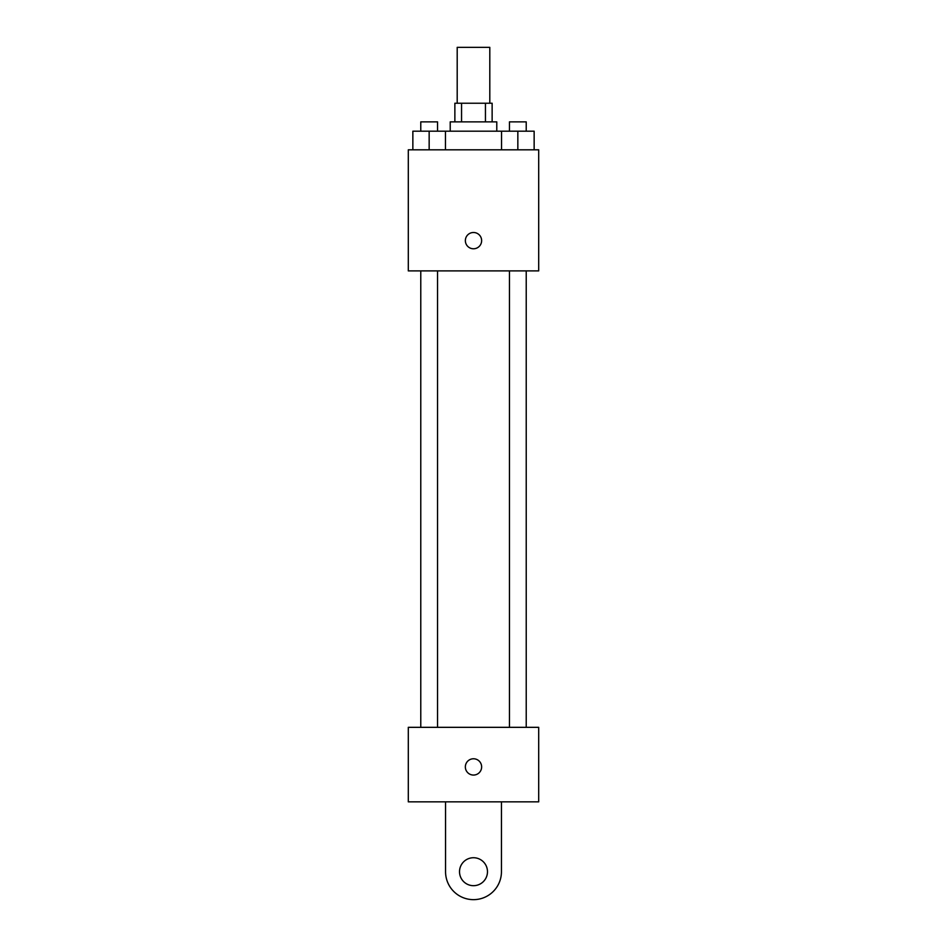 <?xml version="1.0" encoding="UTF-8"?>
<svg xmlns="http://www.w3.org/2000/svg" width="947" height="947" viewBox="0 0 947 947"><rect width="100%" height="100%" fill="white"/><g stroke="black" fill="none" stroke-linecap="round" stroke-linejoin="round"><path stroke-width="1.42" d="M489.8 103.235L489.8 47.35L457.2 47.35L457.2 103.235M461.556 121.867L461.556 103.235L454.868 103.235L454.868 121.867M461.556 103.235L492.132 103.235L492.132 121.867M485.444 121.867L485.444 103.235M450.216 131.183L450.216 121.867L496.784 121.867L496.784 131.183M501.543 149.815L501.543 131.183L412.856 131.183L412.856 149.815M408.299 149.815L538.701 149.815L538.701 270.901L408.299 270.901L408.299 149.815M473.5 248.777A8.156 8.156 0 0 1 466.445 236.561A8.156 8.156 0 0 1 480.555 236.561A8.156 8.156 0 0 1 473.5 248.777M408.299 727.332L538.701 727.332L538.701 801.849L408.299 801.849L408.299 727.332L538.701 727.332M501.543 131.183L534.144 131.183L534.144 149.815L534.144 131.183M517.843 149.815L517.843 131.183M526.224 131.183L526.224 121.867L509.45 121.867L509.45 131.183M429.157 149.815L429.157 131.183M445.457 149.815L445.457 131.183L445.457 149.815M437.55 131.183L437.55 121.867L420.776 121.867L420.776 131.183M465.344 766.916A8.156 8.156 0 0 1 477.572 759.861A8.156 8.156 0 0 1 477.572 773.971A8.156 8.156 0 0 1 465.344 766.916M501.448 801.849L501.448 871.702A27.948 27.948 0 0 1 473.5 899.65A27.948 27.948 0 0 1 445.552 871.702L445.552 801.849M473.5 885.682A13.968 13.968 0 0 1 461.402 864.718A13.968 13.968 0 0 1 485.598 864.718A13.968 13.968 0 0 1 473.5 885.682M509.45 270.901L509.45 727.332M526.224 270.901L526.224 727.332M437.55 727.332L437.55 270.901M420.776 727.332L420.776 270.901"/></g></svg>
